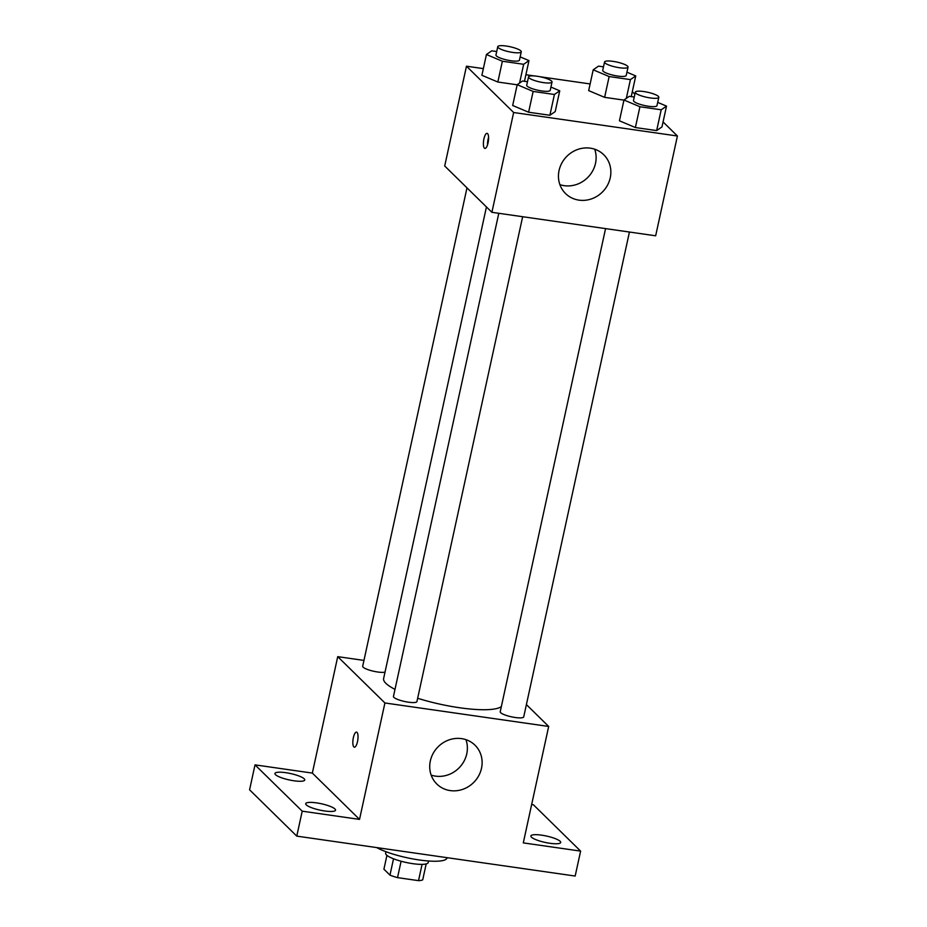 <?xml version="1.0" encoding="UTF-8"?>
<svg xmlns="http://www.w3.org/2000/svg" width="927" height="927" viewBox="0 0 927 927"><rect width="100%" height="100%" fill="white"/><g stroke="black" fill="none" stroke-linecap="round" stroke-linejoin="round"><path stroke-width="1.39" d="M422.086 864.37L418.529 880.65L397.521 877.637A20.695 4.415 12.3 0 1 389.966 875.134L383.905 869.19L386.93 855.354M418.529 880.65A20.695 4.415 12.3 0 0 422.712 879.827L426.188 863.918M428.552 860.998L428.216 862.516A21.785 4.647 -167.7 0 1 405.945 862.423A21.785 4.647 -167.7 0 1 385.655 853.246L385.991 851.716M401.101 861.241L397.521 877.637M393.523 858.784L389.966 875.134M376.663 847.579A39.201 8.366 12.3 0 0 418.842 859.908A39.201 8.366 12.3 0 0 447.057 857.915L447.104 857.684M531.658 804.543L533.419 804.787L580.615 851.102L575.169 876.05L296.767 836.119L249.583 789.816L255.018 764.868L312.341 773.083L337.729 656.652L363.952 660.418M541.658 835.169A15.261 3.256 -167.7 0 1 560.696 842.481A15.261 3.256 -167.7 0 1 549.92 843.28A15.261 3.256 -167.7 0 1 530.87 835.98A15.261 3.256 -167.7 0 1 541.658 835.169M580.615 851.102L523.292 842.886L548.68 726.455L384.914 702.967L359.525 819.398L302.214 811.171L296.767 836.119M481.507 768.274A27.231 25.191 -45.5 0 1 462.886 789.294A27.231 25.191 -45.5 0 1 436.849 784.033A27.231 25.191 -45.5 0 1 437.938 746.965A27.231 25.191 -45.5 0 1 474.983 745.181A27.231 25.191 -45.5 0 1 481.507 768.274M302.214 811.171L255.018 764.868M316.478 802.875A15.261 3.256 -167.7 0 1 335.528 810.186A15.261 3.256 -167.7 0 1 324.751 810.986A15.261 3.256 -167.7 0 1 305.701 803.686A15.261 3.256 -167.7 0 1 316.478 802.875M285.713 772.678A15.261 3.256 -167.7 0 1 304.763 779.989A15.261 3.256 -167.7 0 1 293.975 780.789A15.261 3.256 -167.7 0 1 274.937 773.489A15.261 3.256 -167.7 0 1 285.713 772.678M359.525 819.398L312.341 773.083M486.443 206.953L383.616 678.564A60.985 13.013 12.3 0 0 394.995 689.375M417.66 698.274A60.985 13.013 12.3 0 0 501.345 706.594M384.914 702.967L337.729 656.652M526.397 704.59L548.68 726.455M498.796 213.291L393.454 696.432A12.028 2.561 12.3 0 0 404.647 701.496A12.028 2.561 12.3 0 0 416.941 701.554L522.654 216.721M466.988 187.857L362.689 666.235A12.028 2.561 12.3 0 0 371.542 670.742A12.028 2.561 12.3 0 0 385.018 672.145M629.433 232.028L523.72 716.872A12.028 2.561 -167.7 0 1 513.349 717.197A12.028 2.561 -167.7 0 1 500.673 712.689A12.028 2.561 -167.7 0 1 500.221 711.751L605.563 228.61M354.357 747.197A7.625 2.387 98.2 0 1 353.847 746.93A7.625 2.387 98.2 0 1 353.199 738.46A7.625 2.387 98.2 0 1 356.513 732.11A7.625 2.387 98.2 0 1 357.799 739.989A7.625 2.387 98.2 0 1 354.346 747.197A7.625 2.387 98.2 0 1 353.847 746.93A7.625 2.387 98.2 0 1 353.21 738.471A7.625 2.387 98.2 0 1 356.513 732.11M465.933 739.653A27.231 25.191 -45.5 0 1 466.768 753.813A27.231 25.191 -45.5 0 1 431.148 775.099M663.072 121.924L677.417 136.002L655.656 235.794L491.901 212.306L444.705 165.991L466.466 66.199L483.349 68.621M525.899 74.728L534.346 75.933M539.92 76.732L590.128 83.94M550.928 87.068L559.746 90.8L555.215 111.588L549.885 115.272L528.61 112.225L512.666 105.493L517.196 84.693L522.527 81.008L527.475 81.727M626.93 72.19L635.748 75.921L630.418 79.606L609.155 76.559L604.613 97.347L623.952 100.116L604.613 97.347L588.668 90.614L593.199 69.815L598.529 66.13L603.489 66.848M677.417 136.002L513.651 112.515L466.466 66.199M632.307 91.727L634.868 94.241M520.151 56.883L528.981 60.603L523.651 64.287L502.376 61.24L497.845 82.028L517.173 84.797L497.845 82.028L481.901 75.296L486.432 54.508L491.762 50.823L496.71 51.53M657.695 102.387L666.513 106.118L661.982 126.906L656.652 130.591L635.389 127.544L619.433 120.8L623.975 100.012L629.294 96.327L634.253 97.034M513.651 112.515L491.901 212.306M610.244 177.822A27.231 25.191 -45.5 0 1 591.623 198.841A27.231 25.191 -45.5 0 1 565.586 193.581A27.231 25.191 -45.5 0 1 566.675 156.512A27.231 25.191 -45.5 0 1 603.72 154.716A27.231 25.191 -45.5 0 1 610.244 177.822M484.404 148.158A7.625 2.387 98.2 0 1 483.755 139.699A7.625 2.387 98.2 0 1 487.069 133.337A7.625 2.387 98.2 0 1 488.355 141.228A7.625 2.387 98.2 0 1 484.902 148.424A7.625 2.387 98.2 0 1 484.404 148.158M487.521 144.879A7.625 2.387 98.2 0 1 488.575 137.474M594.682 149.201A27.231 25.191 -45.5 0 1 595.505 163.361A27.231 25.191 -45.5 0 1 559.896 184.647M666.513 106.118L661.194 109.803L639.92 106.744L623.975 100.012M635.308 92.19L633.5 100.498A12.028 2.561 12.3 0 0 644.694 105.574A12.028 2.561 12.3 0 0 656.988 105.62L658.807 97.312A12.028 2.561 12.3 0 0 658.355 96.362A12.028 2.561 12.3 0 0 645.69 91.854A12.028 2.561 12.3 0 0 635.308 92.19A12.028 2.561 12.3 0 0 646.513 97.254A12.028 2.561 12.3 0 0 658.807 97.312M661.982 126.906L656.652 130.591L635.389 127.544L619.433 120.8M661.194 109.803L656.652 130.591M639.92 106.744L635.389 127.544M559.746 90.8L554.416 94.484L533.141 91.437L517.196 84.693M528.541 76.871L526.721 85.191A12.028 2.561 12.3 0 0 537.927 90.255A12.028 2.561 12.3 0 0 550.221 90.313L552.028 81.993A12.028 2.561 12.3 0 0 551.588 81.055A12.028 2.561 12.3 0 0 538.911 76.547A12.028 2.561 12.3 0 0 528.541 76.871A12.028 2.561 12.3 0 0 539.734 81.935A12.028 2.561 12.3 0 0 552.028 81.993M555.215 111.588L549.885 115.272L528.61 112.225L512.666 105.493M554.416 94.484L549.885 115.272M533.141 91.437L528.61 112.225M609.155 76.559L593.199 69.815M604.543 61.993L602.735 70.313A12.028 2.561 12.3 0 0 613.929 75.377A12.028 2.561 12.3 0 0 626.223 75.435L628.043 67.115A12.028 2.561 12.3 0 0 627.591 66.176A12.028 2.561 12.3 0 0 614.914 61.669A12.028 2.561 12.3 0 0 604.543 61.993A12.028 2.561 12.3 0 0 615.748 67.057A12.028 2.561 12.3 0 0 628.043 67.115M635.748 75.921L631.241 96.605M630.418 79.606L626.328 98.378M604.613 97.347L588.668 90.614M502.376 61.24L486.432 54.508M497.764 46.674L495.957 54.994A12.028 2.561 12.3 0 0 507.162 60.058A12.028 2.561 12.3 0 0 519.444 60.116L521.264 51.796A12.028 2.561 12.3 0 0 520.812 50.858A12.028 2.561 12.3 0 0 508.147 46.35A12.028 2.561 12.3 0 0 497.764 46.674A12.028 2.561 12.3 0 0 508.969 51.75A12.028 2.561 12.3 0 0 521.264 51.796M528.981 60.603L524.462 81.298M523.651 64.287L519.56 83.071M497.845 82.028L481.901 75.296"/></g></svg>
